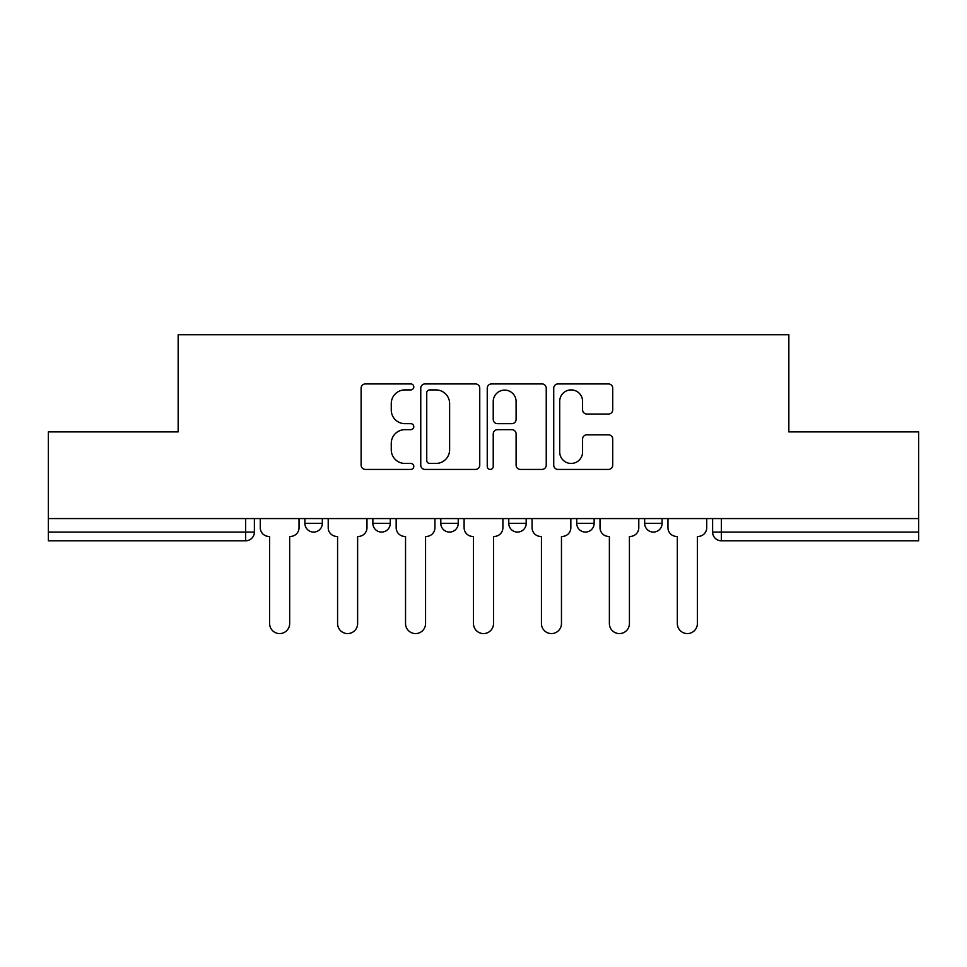 <?xml version="1.0" encoding="UTF-8"?>
<svg xmlns="http://www.w3.org/2000/svg" width="967" height="967" viewBox="0 0 967 967"><rect width="100%" height="100%" fill="white"/><g stroke="black" fill="none" stroke-linecap="round" stroke-linejoin="round"><path stroke-width="1.45" d="M413.803 386.909A2.998 2.998 0 0 0 410.818 383.923L365.393 383.923A4.279 4.279 0 0 0 361.114 388.19L361.114 465.151A4.279 4.279 0 0 0 365.393 469.43L410.818 469.43A2.998 2.998 0 0 0 413.803 466.432A2.998 2.998 0 0 0 410.818 463.447L404.931 463.447A13.683 13.683 0 0 1 391.26 449.764L391.26 443.345A13.683 13.683 0 0 1 404.931 429.662L410.818 429.662A2.998 2.998 0 0 0 413.803 426.677A2.998 2.998 0 0 0 410.818 423.679L404.931 423.679A13.683 13.683 0 0 1 391.26 409.996L391.26 403.59A13.683 13.683 0 0 1 404.931 389.906L410.818 389.906A2.998 2.998 0 0 0 413.803 386.909M644.663 518.578L644.663 523.377L662.093 523.377A8.715 8.715 0 0 1 653.378 532.08A8.715 8.715 0 0 1 644.663 523.377L644.663 518.578M508.763 523.377L508.763 518.578L508.763 523.377A8.715 8.715 0 0 0 517.478 532.08A8.715 8.715 0 0 1 508.763 523.377L526.193 523.377A8.715 8.715 0 0 1 517.478 532.08M372.863 523.377L372.863 518.578L372.863 523.377A8.715 8.715 0 0 0 381.578 532.08A8.715 8.715 0 0 1 372.863 523.377L390.281 523.377A8.715 8.715 0 0 1 381.578 532.08A8.715 8.715 0 0 0 390.281 523.377L390.281 518.578L390.281 523.377M608.448 414.057A4.279 4.279 0 0 0 612.727 409.79L612.727 388.19A4.279 4.279 0 0 0 608.448 383.923L558.007 383.923A4.279 4.279 0 0 0 553.728 388.19L553.728 465.151A4.279 4.279 0 0 0 558.007 469.43L608.448 469.43A4.279 4.279 0 0 0 612.727 465.151L612.727 439.078A4.279 4.279 0 0 0 608.448 434.799L586.86 434.799A4.279 4.279 0 0 0 582.581 439.078L582.581 452.012A11.435 11.435 0 0 1 571.146 463.447A11.435 11.435 0 0 1 559.712 452.012L559.712 401.341A11.435 11.435 0 0 1 571.146 389.906A11.435 11.435 0 0 1 582.581 401.341L582.581 409.79A4.279 4.279 0 0 0 586.86 414.057L608.448 414.057M48.35 518.578L48.35 431.898L178.158 431.898L178.158 334.763L788.842 334.763L788.842 431.898L918.65 431.898L918.65 518.578L48.35 518.578L48.35 532.08L254.381 532.08L254.381 518.578L254.381 532.08A8.715 8.715 0 0 1 245.666 540.795L48.35 540.795L48.35 532.08M479.753 388.19A4.279 4.279 0 0 0 475.486 383.923L425.033 383.923A4.279 4.279 0 0 0 420.754 388.19L420.754 465.151A4.279 4.279 0 0 0 425.033 469.43L475.486 469.43A4.279 4.279 0 0 0 479.753 465.151L479.753 388.19M491.514 383.923L541.967 383.923A4.279 4.279 0 0 1 546.246 388.19L546.246 465.151A4.279 4.279 0 0 1 541.967 469.43L520.379 469.43A4.279 4.279 0 0 1 516.1 465.151L516.1 433.941A4.279 4.279 0 0 0 511.821 429.662L497.497 429.662A4.279 4.279 0 0 0 493.23 433.941L493.23 466.432A2.998 2.998 0 0 1 490.233 469.43A2.998 2.998 0 0 1 487.247 466.432L487.247 388.19A4.279 4.279 0 0 1 491.514 383.923M712.619 518.578L712.619 532.08L918.65 532.08L918.65 540.795L721.334 540.795A8.715 8.715 0 0 1 712.619 532.08M918.65 518.578L918.65 532.08M662.093 523.377L662.093 518.578L662.093 523.377A8.715 8.715 0 0 1 653.378 532.08M594.137 518.578L594.137 523.377A8.715 8.715 0 0 1 585.422 532.08A8.715 8.715 0 0 1 576.719 523.377A8.715 8.715 0 0 0 585.422 532.08A8.715 8.715 0 0 0 594.137 523.377L594.137 518.578M576.719 518.578L576.719 523.377L594.137 523.377M526.193 518.578L526.193 523.377M458.237 518.578L458.237 523.377A8.715 8.715 0 0 1 449.522 532.08A8.715 8.715 0 0 1 440.807 523.377A8.715 8.715 0 0 0 449.522 532.08M440.807 518.578L440.807 523.377L458.237 523.377M322.337 518.578L322.337 523.377A8.715 8.715 0 0 1 313.622 532.08A8.715 8.715 0 0 1 304.907 523.377A8.715 8.715 0 0 0 313.622 532.08A8.715 8.715 0 0 0 322.337 523.377L322.337 518.578M304.907 518.578L304.907 523.377L322.337 523.377M245.666 518.578L245.666 540.795A8.715 8.715 0 0 0 254.381 532.08M429.735 389.906A2.998 2.998 0 0 0 426.737 392.892L426.737 460.449A2.998 2.998 0 0 0 429.735 463.447L435.936 463.447A13.683 13.683 0 0 0 449.619 449.764L449.619 403.59A13.683 13.683 0 0 0 435.936 389.906L429.735 389.906M516.1 401.559A11.435 11.435 0 0 0 504.665 390.112A11.435 11.435 0 0 0 493.23 401.559L493.23 419.4A4.279 4.279 0 0 0 497.497 423.679L511.821 423.679A4.279 4.279 0 0 0 516.1 419.4L516.1 401.559M260.268 518.578L260.268 527.728A8.715 8.715 0 0 0 268.971 536.443L269.624 536.443L269.624 623.558A10.021 10.021 0 0 0 279.644 633.578A10.021 10.021 0 0 0 289.665 623.558L289.665 536.443L290.318 536.443A8.715 8.715 0 0 0 299.033 527.728L299.033 518.578M328.212 518.578L328.212 527.728A8.715 8.715 0 0 0 336.927 536.443L337.58 536.443L337.58 623.558A10.021 10.021 0 0 0 347.6 633.578A10.021 10.021 0 0 0 357.621 623.558L357.621 536.443L358.273 536.443A8.715 8.715 0 0 0 366.977 527.728L366.977 518.578M396.168 518.578L396.168 527.728A8.715 8.715 0 0 0 404.871 536.443L405.536 536.443L405.536 623.558A10.021 10.021 0 0 0 415.544 633.578A10.021 10.021 0 0 0 425.565 623.558L425.565 536.443L426.217 536.443A8.715 8.715 0 0 0 434.932 527.728L434.932 518.578M464.112 518.578L464.112 527.728A8.715 8.715 0 0 0 472.827 536.443L473.479 536.443L473.479 623.558A10.021 10.021 0 0 0 483.5 633.578A10.021 10.021 0 0 0 493.521 623.558L493.521 536.443L494.173 536.443A8.715 8.715 0 0 0 502.888 527.728L502.888 518.578M532.068 518.578L532.068 527.728A8.715 8.715 0 0 0 540.783 536.443L541.435 536.443L541.435 623.558A10.021 10.021 0 0 0 551.456 633.578A10.021 10.021 0 0 0 561.464 623.558L561.464 536.443L562.129 536.443A8.715 8.715 0 0 0 570.832 527.728L570.832 518.578M600.024 518.578L600.024 527.728A8.715 8.715 0 0 0 608.726 536.443L609.379 536.443L609.379 623.558A10.021 10.021 0 0 0 619.4 633.578A10.021 10.021 0 0 0 629.42 623.558L629.42 536.443L630.073 536.443A8.715 8.715 0 0 0 638.788 527.728L638.788 518.578M667.967 518.578L667.967 527.728A8.715 8.715 0 0 0 676.682 536.443L677.335 536.443L677.335 623.558A10.021 10.021 0 0 0 687.356 633.578A10.021 10.021 0 0 0 697.376 623.558L697.376 536.443L698.029 536.443A8.715 8.715 0 0 0 706.732 527.728L706.732 518.578M721.334 518.578L721.334 540.795"/></g></svg>
